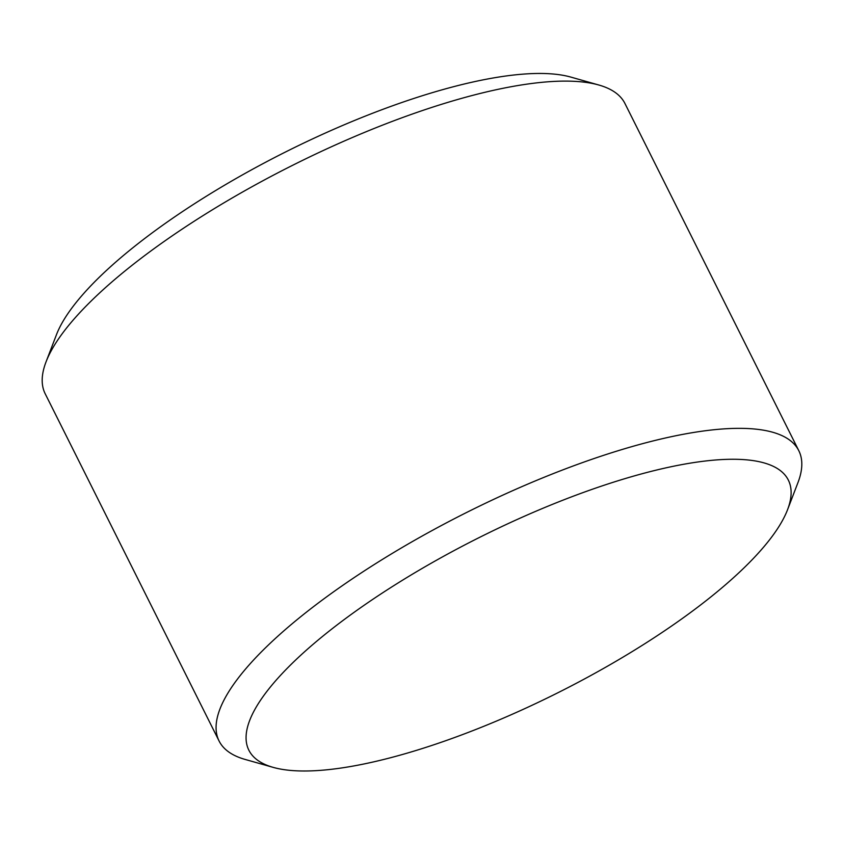 <?xml version="1.0" encoding="UTF-8"?>
<svg xmlns="http://www.w3.org/2000/svg" width="844" height="844" viewBox="0 0 844 844"><rect width="100%" height="100%" fill="white"/><g stroke="black" fill="none" stroke-linecap="round" stroke-linejoin="round"><path stroke-width="1.27" d="M798.804 450.696L624.919 103.453A324.18 93.494 153.4 0 0 598.85 85.022L570.861 77.099A301.646 86.995 153.4 0 0 286.443 151.53A301.646 86.995 153.4 0 0 56.474 334.678L46.051 361.844A324.18 93.494 153.4 0 0 45.196 393.768L219.081 741A324.18 93.494 -26.6 0 1 467.08 512.245A324.18 93.494 -26.6 0 1 798.804 450.696A324.18 93.494 -26.6 0 1 797.949 482.62L787.526 509.776A301.646 86.995 -26.6 0 1 404.983 753.766A301.646 86.995 -26.6 0 1 327.113 769.77A301.646 86.995 -26.6 0 1 273.139 767.365A301.646 86.995 -26.6 0 1 479.645 537.343A301.646 86.995 -26.6 0 1 787.526 509.776M273.139 767.365L245.15 759.442A324.18 93.494 -26.6 0 1 219.081 741M598.85 85.022A324.18 93.494 153.4 0 0 293.195 165.013A324.18 93.494 153.4 0 0 46.051 361.844"/></g></svg>
